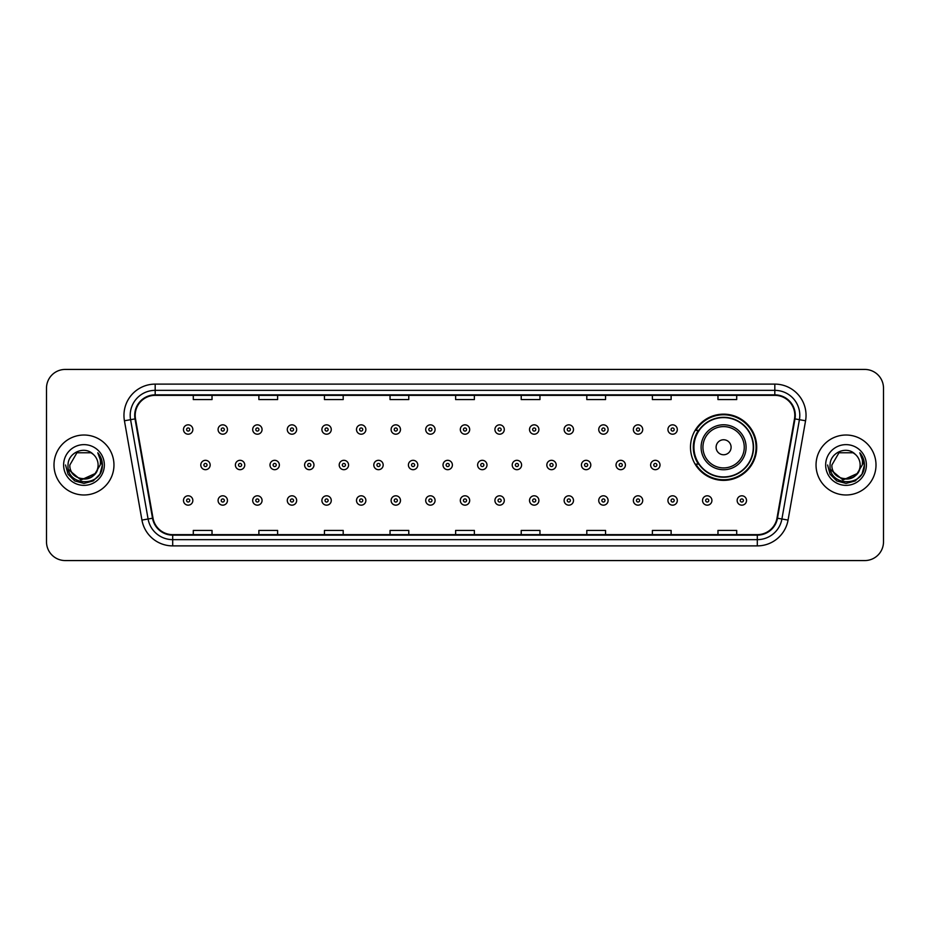 <?xml version="1.0" encoding="UTF-8"?>
<svg xmlns="http://www.w3.org/2000/svg" width="930" height="930" viewBox="0 0 930 930"><rect width="100%" height="100%" fill="white"/><g stroke="black" fill="none" stroke-linecap="round" stroke-linejoin="round"><path stroke-width="1.4" d="M690.49 447.26A33.108 33.108 0 0 0 723.598 480.368A33.108 33.108 0 0 0 756.706 447.26A33.108 33.108 0 0 0 723.598 414.152A33.108 33.108 0 0 0 690.49 447.26M698.43 464.128A30.295 30.295 0 0 1 698.43 430.392M46.5 388.17L46.5 541.83A18.74 18.74 0 0 0 65.24 560.569L864.761 560.569A18.74 18.74 0 0 0 883.5 541.83L883.5 388.17A18.74 18.74 0 0 0 864.761 369.431L65.24 369.431A18.74 18.74 0 0 0 46.5 388.17L46.5 541.83M53.998 465A29.981 29.981 0 0 0 83.979 494.981A29.981 29.981 0 0 0 113.96 465A29.981 29.981 0 0 0 83.979 435.019A29.981 29.981 0 0 0 53.998 465A29.981 29.981 0 0 0 83.979 494.981A29.981 29.981 0 0 0 113.96 465A29.981 29.981 0 0 0 83.979 435.019A29.981 29.981 0 0 0 53.998 465M816.04 465A29.981 29.981 0 0 0 846.021 494.981A29.981 29.981 0 0 0 876.002 465A29.981 29.981 0 0 0 846.021 435.019A29.981 29.981 0 0 0 816.04 465A29.981 29.981 0 0 0 846.021 494.981A29.981 29.981 0 0 0 876.002 465A29.981 29.981 0 0 0 846.021 435.019A29.981 29.981 0 0 0 816.04 465M135.199 415.338A19.983 19.983 0 0 1 155.182 395.355L774.818 395.355A19.983 19.983 0 0 1 794.499 418.814L776.992 518.126A19.983 19.983 0 0 1 757.299 534.645L172.701 534.645A19.983 19.983 0 0 1 153.008 518.126L135.501 418.814A19.983 19.983 0 0 1 135.199 415.338M134.699 415.338A20.483 20.483 0 0 0 135.013 418.895L152.52 518.219A20.483 20.483 0 0 0 172.701 535.145L757.299 535.145A20.483 20.483 0 0 0 777.48 518.219L794.987 418.895A20.483 20.483 0 0 0 774.818 394.855L155.182 394.855A20.483 20.483 0 0 0 134.699 415.338M124.434 420.767A31.236 31.236 0 0 1 155.182 384.113L774.818 384.113A31.236 31.236 0 0 1 805.566 420.767L788.059 520.079A31.236 31.236 0 0 1 757.299 545.887L172.701 545.887A31.236 31.236 0 0 1 141.941 520.079L124.434 420.767L130.584 419.686A24.982 24.982 0 0 1 155.182 390.356L774.818 390.356A24.982 24.982 0 0 1 799.416 419.686L781.909 518.998A24.982 24.982 0 0 1 757.299 539.644L172.701 539.644A24.982 24.982 0 0 1 148.091 518.998L130.584 419.686A24.982 24.982 0 0 1 130.2 415.338M864.761 369.431L65.24 369.431M65.24 560.569L864.761 560.569M883.5 541.83L883.5 388.17M455.63 395.355L455.63 399.586L474.37 399.586L474.37 395.355M390.042 395.355L390.042 399.586L408.781 399.586L408.781 395.355M324.454 395.355L324.454 399.586L343.193 399.586L343.193 395.355M258.877 395.355L258.877 399.586L277.617 399.586L277.617 395.355M193.289 395.355L193.289 399.586L212.028 399.586L212.028 395.355M521.219 395.355L521.219 399.586L539.958 399.586L539.958 395.355M586.807 395.355L586.807 399.586L605.546 399.586L605.546 395.355M652.383 395.355L652.383 399.586L671.123 399.586L671.123 395.355M717.972 395.355L717.972 399.586L736.711 399.586L736.711 395.355M474.37 534.645L474.37 530.414L455.63 530.414L455.63 534.645M408.781 534.645L408.781 530.414L390.042 530.414L390.042 534.645M343.193 534.645L343.193 530.414L324.454 530.414L324.454 534.645M277.617 534.645L277.617 530.414L258.877 530.414L258.877 534.645M212.028 534.645L212.028 530.414L193.289 530.414L193.289 534.645M539.958 534.645L539.958 530.414L521.219 530.414L521.219 534.645M605.546 534.645L605.546 530.414L586.807 530.414L586.807 534.645M671.123 534.645L671.123 530.414L652.383 530.414L652.383 534.645M736.711 534.645L736.711 530.414L717.972 530.414L717.972 534.645M94.802 474.068C87.304 484.204 69.122 477.718 69.855 465C68.994 483.216 98.964 483.216 98.103 465C98.964 483.216 68.994 483.216 69.855 465L76.923 452.771L91.035 452.771L93.233 454.328C84.56 445.249 67.878 452.736 68.041 465C66.448 486.797 101.789 487.367 102.358 466.058L102.393 465C102.335 460.373 100.8 456.305 97.766 452.794C100.068 456.584 100.882 460.652 100.208 465L94.802 474.068A14.124 14.124 0 0 0 98.103 465C98.964 483.216 68.994 483.216 69.855 465L76.923 452.771M98.103 465A14.124 14.124 0 0 0 93.233 454.328M95.697 473.312L80.968 479.996L68.471 469.58M63.612 465A20.367 20.367 0 0 0 83.979 485.367A20.367 20.367 0 0 0 104.346 465A20.367 20.367 0 0 0 83.979 444.633A20.367 20.367 0 0 0 63.612 465M97.766 452.794L102.381 465.535L101.521 459.42L102.381 465.535L101.521 459.42L102.381 465.535L97.906 452.957L102.381 465.535L97.906 452.957L102.393 465L99.928 474.207L93.186 480.95L83.979 483.414L74.772 480.95L68.03 474.207L65.565 465M97.906 452.957L102.381 465.546M731.096 447.26A7.498 7.498 0 0 0 723.598 439.762A7.498 7.498 0 0 0 716.1 447.26A7.498 7.498 0 0 0 723.598 454.758A7.498 7.498 0 0 0 731.096 447.26M746.081 447.26A22.483 22.483 0 0 0 723.598 424.778A22.483 22.483 0 0 0 701.104 447.26A22.483 22.483 0 0 0 723.598 469.743A22.483 22.483 0 0 0 746.081 447.26A22.483 22.483 0 0 1 723.598 469.743A22.483 22.483 0 0 1 701.104 447.26M753.265 447.26A29.667 29.667 0 0 0 723.598 417.593A29.667 29.667 0 0 0 693.931 447.26A29.667 29.667 0 0 0 723.598 476.927A29.667 29.667 0 0 0 753.265 447.26M756.078 447.26A32.48 32.48 0 0 1 695.838 464.128L698.849 464.128A29.946 29.946 0 0 0 753.544 447.33A29.946 29.946 0 0 0 698.849 430.392L695.838 430.392A32.48 32.48 0 0 1 756.078 447.26M860.145 465C861.006 483.216 831.036 483.216 831.897 465L838.965 452.771L853.077 452.771L855.275 454.328C846.602 445.249 829.92 452.736 830.083 465C828.49 486.797 863.831 487.367 864.412 466.058L864.435 465C864.389 460.373 862.842 456.305 859.808 452.794C862.122 456.584 862.924 460.652 862.25 465L856.844 474.068A14.124 14.124 0 0 0 860.145 465C861.006 483.216 831.036 483.216 831.897 465L838.965 452.771L853.077 452.771L855.275 454.328A14.124 14.124 0 0 1 860.145 465C861.006 483.216 831.036 483.216 831.897 465C831.164 477.718 849.346 484.204 856.844 474.068M857.739 473.312L843.01 479.996L830.525 469.58M825.654 465A20.367 20.367 0 0 0 846.021 485.367A20.367 20.367 0 0 0 866.388 465A20.367 20.367 0 0 0 846.021 444.633A20.367 20.367 0 0 0 825.654 465M859.808 452.794L864.423 465.535L863.575 459.42L864.435 465M827.607 465L830.072 474.207L836.814 480.95L846.021 483.414L855.228 480.95L861.971 474.207L864.435 465L859.948 452.957L864.423 465.535L860.087 453.108M859.948 452.957L864.423 465.546M192.847 429.521A4.685 4.685 0 0 1 188.162 434.205A4.685 4.685 0 0 1 183.477 429.521A4.685 4.685 0 0 1 188.162 424.836A4.685 4.685 0 0 1 192.847 429.521A4.685 4.685 0 0 0 188.162 424.836A4.685 4.685 0 0 0 183.477 429.521M227.455 429.521A4.685 4.685 0 0 1 222.77 434.205A4.685 4.685 0 0 1 218.085 429.521A4.685 4.685 0 0 1 222.77 424.836A4.685 4.685 0 0 1 227.455 429.521A4.685 4.685 0 0 0 222.77 424.836A4.685 4.685 0 0 0 218.085 429.521M262.062 429.521A4.685 4.685 0 0 1 257.378 434.205A4.685 4.685 0 0 1 252.693 429.521A4.685 4.685 0 0 1 257.378 424.836A4.685 4.685 0 0 1 262.062 429.521A4.685 4.685 0 0 0 257.378 424.836A4.685 4.685 0 0 0 252.693 429.521M296.658 429.521A4.685 4.685 0 0 1 291.974 434.205A4.685 4.685 0 0 1 287.289 429.521A4.685 4.685 0 0 1 291.974 424.836A4.685 4.685 0 0 1 296.658 429.521A4.685 4.685 0 0 0 291.974 424.836A4.685 4.685 0 0 0 287.289 429.521M331.266 429.521A4.685 4.685 0 0 1 326.581 434.205A4.685 4.685 0 0 1 321.896 429.521A4.685 4.685 0 0 1 326.581 424.836A4.685 4.685 0 0 1 331.266 429.521A4.685 4.685 0 0 0 326.581 424.836A4.685 4.685 0 0 0 321.896 429.521M365.874 429.521A4.685 4.685 0 0 1 361.189 434.205A4.685 4.685 0 0 1 356.504 429.521A4.685 4.685 0 0 1 361.189 424.836A4.685 4.685 0 0 1 365.874 429.521A4.685 4.685 0 0 0 361.189 424.836A4.685 4.685 0 0 0 356.504 429.521M400.481 429.521A4.685 4.685 0 0 1 395.796 434.205A4.685 4.685 0 0 1 391.112 429.521A4.685 4.685 0 0 1 395.796 424.836A4.685 4.685 0 0 1 400.481 429.521A4.685 4.685 0 0 0 395.796 424.836A4.685 4.685 0 0 0 391.112 429.521M435.077 429.521A4.685 4.685 0 0 1 430.392 434.205A4.685 4.685 0 0 1 425.708 429.521A4.685 4.685 0 0 1 430.392 424.836A4.685 4.685 0 0 1 435.077 429.521A4.685 4.685 0 0 0 430.392 424.836A4.685 4.685 0 0 0 425.708 429.521M469.685 429.521A4.685 4.685 0 0 1 465 434.205A4.685 4.685 0 0 1 460.315 429.521A4.685 4.685 0 0 1 465 424.836A4.685 4.685 0 0 1 469.685 429.521A4.685 4.685 0 0 0 465 424.836A4.685 4.685 0 0 0 460.315 429.521M504.293 429.521A4.685 4.685 0 0 1 499.608 434.205A4.685 4.685 0 0 1 494.923 429.521A4.685 4.685 0 0 1 499.608 424.836A4.685 4.685 0 0 1 504.293 429.521A4.685 4.685 0 0 0 499.608 424.836A4.685 4.685 0 0 0 494.923 429.521M538.889 429.521A4.685 4.685 0 0 1 534.204 434.205A4.685 4.685 0 0 1 529.519 429.521A4.685 4.685 0 0 1 534.204 424.836A4.685 4.685 0 0 1 538.889 429.521A4.685 4.685 0 0 0 534.204 424.836A4.685 4.685 0 0 0 529.519 429.521M573.496 429.521A4.685 4.685 0 0 1 568.811 434.205A4.685 4.685 0 0 1 564.126 429.521A4.685 4.685 0 0 1 568.811 424.836A4.685 4.685 0 0 1 573.496 429.521A4.685 4.685 0 0 0 568.811 424.836A4.685 4.685 0 0 0 564.126 429.521M608.104 429.521A4.685 4.685 0 0 1 603.419 434.205A4.685 4.685 0 0 1 598.734 429.521A4.685 4.685 0 0 1 603.419 424.836A4.685 4.685 0 0 1 608.104 429.521A4.685 4.685 0 0 0 603.419 424.836A4.685 4.685 0 0 0 598.734 429.521M642.711 429.521A4.685 4.685 0 0 1 638.027 434.205A4.685 4.685 0 0 1 633.342 429.521A4.685 4.685 0 0 1 638.027 424.836A4.685 4.685 0 0 1 642.711 429.521A4.685 4.685 0 0 0 638.027 424.836A4.685 4.685 0 0 0 633.342 429.521M677.307 429.521A4.685 4.685 0 0 1 672.623 434.205A4.685 4.685 0 0 1 667.938 429.521A4.685 4.685 0 0 1 672.623 424.836A4.685 4.685 0 0 1 677.307 429.521A4.685 4.685 0 0 0 672.623 424.836A4.685 4.685 0 0 0 667.938 429.521M200.787 465A4.685 4.685 0 0 1 205.472 460.315A4.685 4.685 0 0 1 210.157 465A4.685 4.685 0 0 1 205.472 469.685A4.685 4.685 0 0 1 200.787 465A4.685 4.685 0 0 0 205.472 469.685A4.685 4.685 0 0 0 210.157 465M235.383 465A4.685 4.685 0 0 1 240.068 460.315A4.685 4.685 0 0 1 244.753 465A4.685 4.685 0 0 1 240.068 469.685A4.685 4.685 0 0 1 235.383 465A4.685 4.685 0 0 0 240.068 469.685A4.685 4.685 0 0 0 244.753 465M269.991 465A4.685 4.685 0 0 1 274.675 460.315A4.685 4.685 0 0 1 279.36 465A4.685 4.685 0 0 1 274.675 469.685A4.685 4.685 0 0 1 269.991 465A4.685 4.685 0 0 0 274.675 469.685A4.685 4.685 0 0 0 279.36 465M304.598 465A4.685 4.685 0 0 1 309.283 460.315A4.685 4.685 0 0 1 313.968 465A4.685 4.685 0 0 1 309.283 469.685A4.685 4.685 0 0 1 304.598 465A4.685 4.685 0 0 0 309.283 469.685A4.685 4.685 0 0 0 313.968 465M339.206 465A4.685 4.685 0 0 1 343.879 460.315A4.685 4.685 0 0 1 348.564 465A4.685 4.685 0 0 1 343.879 469.685A4.685 4.685 0 0 1 339.206 465A4.685 4.685 0 0 0 343.879 469.685A4.685 4.685 0 0 0 348.564 465M373.802 465A4.685 4.685 0 0 1 378.487 460.315A4.685 4.685 0 0 1 383.172 465A4.685 4.685 0 0 1 378.487 469.685A4.685 4.685 0 0 1 373.802 465A4.685 4.685 0 0 0 378.487 469.685A4.685 4.685 0 0 0 383.172 465M408.41 465A4.685 4.685 0 0 1 413.094 460.315A4.685 4.685 0 0 1 417.779 465A4.685 4.685 0 0 1 413.094 469.685A4.685 4.685 0 0 1 408.41 465A4.685 4.685 0 0 0 413.094 469.685A4.685 4.685 0 0 0 417.779 465M443.017 465A4.685 4.685 0 0 1 447.702 460.315A4.685 4.685 0 0 1 452.387 465A4.685 4.685 0 0 1 447.702 469.685A4.685 4.685 0 0 1 443.017 465A4.685 4.685 0 0 0 447.702 469.685A4.685 4.685 0 0 0 452.387 465M477.613 465A4.685 4.685 0 0 1 482.298 460.315A4.685 4.685 0 0 1 486.983 465A4.685 4.685 0 0 1 482.298 469.685A4.685 4.685 0 0 1 477.613 465A4.685 4.685 0 0 0 482.298 469.685A4.685 4.685 0 0 0 486.983 465M512.221 465A4.685 4.685 0 0 1 516.906 460.315A4.685 4.685 0 0 1 521.591 465A4.685 4.685 0 0 1 516.906 469.685A4.685 4.685 0 0 1 512.221 465A4.685 4.685 0 0 0 516.906 469.685A4.685 4.685 0 0 0 521.591 465M546.828 465A4.685 4.685 0 0 1 551.513 460.315A4.685 4.685 0 0 1 556.198 465A4.685 4.685 0 0 1 551.513 469.685A4.685 4.685 0 0 1 546.828 465A4.685 4.685 0 0 0 551.513 469.685A4.685 4.685 0 0 0 556.198 465M581.436 465A4.685 4.685 0 0 1 586.121 460.315A4.685 4.685 0 0 1 590.794 465A4.685 4.685 0 0 1 586.121 469.685A4.685 4.685 0 0 1 581.436 465A4.685 4.685 0 0 0 586.121 469.685A4.685 4.685 0 0 0 590.794 465M616.032 465A4.685 4.685 0 0 1 620.717 460.315A4.685 4.685 0 0 1 625.402 465A4.685 4.685 0 0 1 620.717 469.685A4.685 4.685 0 0 1 616.032 465A4.685 4.685 0 0 0 620.717 469.685A4.685 4.685 0 0 0 625.402 465M650.64 465A4.685 4.685 0 0 1 655.325 460.315A4.685 4.685 0 0 1 660.009 465A4.685 4.685 0 0 1 655.325 469.685A4.685 4.685 0 0 1 650.64 465A4.685 4.685 0 0 0 655.325 469.685A4.685 4.685 0 0 0 660.009 465M183.477 500.48A4.685 4.685 0 0 1 188.162 495.795A4.685 4.685 0 0 1 192.847 500.48A4.685 4.685 0 0 1 188.162 505.164A4.685 4.685 0 0 1 183.477 500.48A4.685 4.685 0 0 0 188.162 505.164A4.685 4.685 0 0 0 192.847 500.48M218.085 500.48A4.685 4.685 0 0 1 222.77 495.795A4.685 4.685 0 0 1 227.455 500.48A4.685 4.685 0 0 1 222.77 505.164A4.685 4.685 0 0 1 218.085 500.48A4.685 4.685 0 0 0 222.77 505.164A4.685 4.685 0 0 0 227.455 500.48M252.693 500.48A4.685 4.685 0 0 1 257.378 495.795A4.685 4.685 0 0 1 262.062 500.48A4.685 4.685 0 0 1 257.378 505.164A4.685 4.685 0 0 1 252.693 500.48A4.685 4.685 0 0 0 257.378 505.164A4.685 4.685 0 0 0 262.062 500.48M287.289 500.48A4.685 4.685 0 0 1 291.974 495.795A4.685 4.685 0 0 1 296.658 500.48A4.685 4.685 0 0 1 291.974 505.164A4.685 4.685 0 0 1 287.289 500.48A4.685 4.685 0 0 0 291.974 505.164A4.685 4.685 0 0 0 296.658 500.48M321.896 500.48A4.685 4.685 0 0 1 326.581 495.795A4.685 4.685 0 0 1 331.266 500.48A4.685 4.685 0 0 1 326.581 505.164A4.685 4.685 0 0 1 321.896 500.48A4.685 4.685 0 0 0 326.581 505.164A4.685 4.685 0 0 0 331.266 500.48M356.504 500.48A4.685 4.685 0 0 1 361.189 495.795A4.685 4.685 0 0 1 365.874 500.48A4.685 4.685 0 0 1 361.189 505.164A4.685 4.685 0 0 1 356.504 500.48A4.685 4.685 0 0 0 361.189 505.164A4.685 4.685 0 0 0 365.874 500.48M391.112 500.48A4.685 4.685 0 0 1 395.796 495.795A4.685 4.685 0 0 1 400.481 500.48A4.685 4.685 0 0 1 395.796 505.164A4.685 4.685 0 0 1 391.112 500.48A4.685 4.685 0 0 0 395.796 505.164A4.685 4.685 0 0 0 400.481 500.48M425.708 500.48A4.685 4.685 0 0 1 430.392 495.795A4.685 4.685 0 0 1 435.077 500.48A4.685 4.685 0 0 1 430.392 505.164A4.685 4.685 0 0 1 425.708 500.48A4.685 4.685 0 0 0 430.392 505.164A4.685 4.685 0 0 0 435.077 500.48M460.315 500.48A4.685 4.685 0 0 1 465 495.795A4.685 4.685 0 0 1 469.685 500.48A4.685 4.685 0 0 1 465 505.164A4.685 4.685 0 0 1 460.315 500.48A4.685 4.685 0 0 0 465 505.164A4.685 4.685 0 0 0 469.685 500.48M494.923 500.48A4.685 4.685 0 0 1 499.608 495.795A4.685 4.685 0 0 1 504.293 500.48A4.685 4.685 0 0 1 499.608 505.164A4.685 4.685 0 0 1 494.923 500.48A4.685 4.685 0 0 0 499.608 505.164A4.685 4.685 0 0 0 504.293 500.48M529.519 500.48A4.685 4.685 0 0 1 534.204 495.795A4.685 4.685 0 0 1 538.889 500.48A4.685 4.685 0 0 1 534.204 505.164A4.685 4.685 0 0 1 529.519 500.48A4.685 4.685 0 0 0 534.204 505.164A4.685 4.685 0 0 0 538.889 500.48M564.126 500.48A4.685 4.685 0 0 1 568.811 495.795A4.685 4.685 0 0 1 573.496 500.48A4.685 4.685 0 0 1 568.811 505.164A4.685 4.685 0 0 1 564.126 500.48A4.685 4.685 0 0 0 568.811 505.164A4.685 4.685 0 0 0 573.496 500.48M598.734 500.48A4.685 4.685 0 0 1 603.419 495.795A4.685 4.685 0 0 1 608.104 500.48A4.685 4.685 0 0 1 603.419 505.164A4.685 4.685 0 0 1 598.734 500.48A4.685 4.685 0 0 0 603.419 505.164A4.685 4.685 0 0 0 608.104 500.48M633.342 500.48A4.685 4.685 0 0 1 638.027 495.795A4.685 4.685 0 0 1 642.711 500.48A4.685 4.685 0 0 1 638.027 505.164A4.685 4.685 0 0 1 633.342 500.48A4.685 4.685 0 0 0 638.027 505.164A4.685 4.685 0 0 0 642.711 500.48M667.938 500.48A4.685 4.685 0 0 1 672.623 495.795A4.685 4.685 0 0 1 677.307 500.48A4.685 4.685 0 0 1 672.623 505.164A4.685 4.685 0 0 1 667.938 500.48A4.685 4.685 0 0 0 672.623 505.164A4.685 4.685 0 0 0 677.307 500.48M702.545 500.48A4.685 4.685 0 0 1 707.23 495.795A4.685 4.685 0 0 1 711.915 500.48A4.685 4.685 0 0 1 707.23 505.164A4.685 4.685 0 0 1 702.545 500.48A4.685 4.685 0 0 0 707.23 505.164A4.685 4.685 0 0 0 711.915 500.48M737.153 500.48A4.685 4.685 0 0 1 741.838 495.795A4.685 4.685 0 0 1 746.523 500.48A4.685 4.685 0 0 1 741.838 505.164A4.685 4.685 0 0 1 737.153 500.48A4.685 4.685 0 0 0 741.838 505.164A4.685 4.685 0 0 0 746.523 500.48M774.818 384.113L774.818 394.855M130.584 419.686L135.013 418.895M172.701 545.887L172.701 535.145M757.299 535.145L757.299 545.887M777.48 518.219L788.059 520.079M141.941 520.079L152.52 518.219M794.987 418.895L805.566 420.767M155.182 384.113L155.182 394.855M744.256 447.26A20.658 20.658 0 0 0 723.598 426.603A20.658 20.658 0 0 0 702.941 447.26A20.658 20.658 0 0 0 723.598 467.918A20.658 20.658 0 0 0 744.256 447.26M186.605 429.521A1.558 1.558 0 0 0 188.162 431.078A1.558 1.558 0 0 0 189.732 429.521A1.558 1.558 0 0 0 188.162 427.963A1.558 1.558 0 0 0 186.605 429.521M221.212 429.521A1.558 1.558 0 0 0 222.77 431.078A1.558 1.558 0 0 0 224.328 429.521A1.558 1.558 0 0 0 222.77 427.963A1.558 1.558 0 0 0 221.212 429.521M255.808 429.521A1.558 1.558 0 0 0 257.378 431.078A1.558 1.558 0 0 0 258.935 429.521A1.558 1.558 0 0 0 257.378 427.963A1.558 1.558 0 0 0 255.808 429.521M290.416 429.521A1.558 1.558 0 0 0 291.974 431.078A1.558 1.558 0 0 0 293.543 429.521A1.558 1.558 0 0 0 291.974 427.963A1.558 1.558 0 0 0 290.416 429.521M325.023 429.521A1.558 1.558 0 0 0 326.581 431.078A1.558 1.558 0 0 0 328.139 429.521A1.558 1.558 0 0 0 326.581 427.963A1.558 1.558 0 0 0 325.023 429.521M359.631 429.521A1.558 1.558 0 0 0 361.189 431.078A1.558 1.558 0 0 0 362.747 429.521A1.558 1.558 0 0 0 361.189 427.963A1.558 1.558 0 0 0 359.631 429.521M394.227 429.521A1.558 1.558 0 0 0 395.796 431.078A1.558 1.558 0 0 0 397.354 429.521A1.558 1.558 0 0 0 395.796 427.963A1.558 1.558 0 0 0 394.227 429.521M428.835 429.521A1.558 1.558 0 0 0 430.392 431.078A1.558 1.558 0 0 0 431.962 429.521A1.558 1.558 0 0 0 430.392 427.963A1.558 1.558 0 0 0 428.835 429.521M463.442 429.521A1.558 1.558 0 0 0 465 431.078A1.558 1.558 0 0 0 466.558 429.521A1.558 1.558 0 0 0 465 427.963A1.558 1.558 0 0 0 463.442 429.521M498.038 429.521A1.558 1.558 0 0 0 499.608 431.078A1.558 1.558 0 0 0 501.165 429.521A1.558 1.558 0 0 0 499.608 427.963A1.558 1.558 0 0 0 498.038 429.521M532.646 429.521A1.558 1.558 0 0 0 534.204 431.078A1.558 1.558 0 0 0 535.773 429.521A1.558 1.558 0 0 0 534.204 427.963A1.558 1.558 0 0 0 532.646 429.521M567.254 429.521A1.558 1.558 0 0 0 568.811 431.078A1.558 1.558 0 0 0 570.369 429.521A1.558 1.558 0 0 0 568.811 427.963A1.558 1.558 0 0 0 567.254 429.521M601.861 429.521A1.558 1.558 0 0 0 603.419 431.078A1.558 1.558 0 0 0 604.977 429.521A1.558 1.558 0 0 0 603.419 427.963A1.558 1.558 0 0 0 601.861 429.521M636.457 429.521A1.558 1.558 0 0 0 638.027 431.078A1.558 1.558 0 0 0 639.584 429.521A1.558 1.558 0 0 0 638.027 427.963A1.558 1.558 0 0 0 636.457 429.521M671.065 429.521A1.558 1.558 0 0 0 672.623 431.078A1.558 1.558 0 0 0 674.192 429.521A1.558 1.558 0 0 0 672.623 427.963A1.558 1.558 0 0 0 671.065 429.521M207.03 465A1.558 1.558 0 0 0 205.472 463.442A1.558 1.558 0 0 0 203.903 465A1.558 1.558 0 0 0 205.472 466.558A1.558 1.558 0 0 0 207.03 465M241.637 465A1.558 1.558 0 0 0 240.068 463.442A1.558 1.558 0 0 0 238.51 465A1.558 1.558 0 0 0 240.068 466.558A1.558 1.558 0 0 0 241.637 465M276.233 465A1.558 1.558 0 0 0 274.675 463.442A1.558 1.558 0 0 0 273.118 465A1.558 1.558 0 0 0 274.675 466.558A1.558 1.558 0 0 0 276.233 465M310.841 465A1.558 1.558 0 0 0 309.283 463.442A1.558 1.558 0 0 0 307.714 465A1.558 1.558 0 0 0 309.283 466.558A1.558 1.558 0 0 0 310.841 465M345.449 465A1.558 1.558 0 0 0 343.879 463.442A1.558 1.558 0 0 0 342.321 465A1.558 1.558 0 0 0 343.879 466.558A1.558 1.558 0 0 0 345.449 465M380.056 465A1.558 1.558 0 0 0 378.487 463.442A1.558 1.558 0 0 0 376.929 465A1.558 1.558 0 0 0 378.487 466.558A1.558 1.558 0 0 0 380.056 465M414.652 465A1.558 1.558 0 0 0 413.094 463.442A1.558 1.558 0 0 0 411.537 465A1.558 1.558 0 0 0 413.094 466.558A1.558 1.558 0 0 0 414.652 465M449.26 465A1.558 1.558 0 0 0 447.702 463.442A1.558 1.558 0 0 0 446.133 465A1.558 1.558 0 0 0 447.702 466.558A1.558 1.558 0 0 0 449.26 465M483.867 465A1.558 1.558 0 0 0 482.298 463.442A1.558 1.558 0 0 0 480.74 465A1.558 1.558 0 0 0 482.298 466.558A1.558 1.558 0 0 0 483.867 465M518.463 465A1.558 1.558 0 0 0 516.906 463.442A1.558 1.558 0 0 0 515.348 465A1.558 1.558 0 0 0 516.906 466.558A1.558 1.558 0 0 0 518.463 465M553.071 465A1.558 1.558 0 0 0 551.513 463.442A1.558 1.558 0 0 0 549.944 465A1.558 1.558 0 0 0 551.513 466.558A1.558 1.558 0 0 0 553.071 465M587.679 465A1.558 1.558 0 0 0 586.121 463.442A1.558 1.558 0 0 0 584.552 465A1.558 1.558 0 0 0 586.121 466.558A1.558 1.558 0 0 0 587.679 465M622.286 465A1.558 1.558 0 0 0 620.717 463.442A1.558 1.558 0 0 0 619.159 465A1.558 1.558 0 0 0 620.717 466.558A1.558 1.558 0 0 0 622.286 465M656.882 465A1.558 1.558 0 0 0 655.325 463.442A1.558 1.558 0 0 0 653.767 465A1.558 1.558 0 0 0 655.325 466.558A1.558 1.558 0 0 0 656.882 465M189.732 500.48A1.558 1.558 0 0 0 188.162 498.922A1.558 1.558 0 0 0 186.605 500.48A1.558 1.558 0 0 0 188.162 502.037A1.558 1.558 0 0 0 189.732 500.48M224.328 500.48A1.558 1.558 0 0 0 222.77 498.922A1.558 1.558 0 0 0 221.212 500.48A1.558 1.558 0 0 0 222.77 502.037A1.558 1.558 0 0 0 224.328 500.48M258.935 500.48A1.558 1.558 0 0 0 257.378 498.922A1.558 1.558 0 0 0 255.808 500.48A1.558 1.558 0 0 0 257.378 502.037A1.558 1.558 0 0 0 258.935 500.48M293.543 500.48A1.558 1.558 0 0 0 291.974 498.922A1.558 1.558 0 0 0 290.416 500.48A1.558 1.558 0 0 0 291.974 502.037A1.558 1.558 0 0 0 293.543 500.48M328.139 500.48A1.558 1.558 0 0 0 326.581 498.922A1.558 1.558 0 0 0 325.023 500.48A1.558 1.558 0 0 0 326.581 502.037A1.558 1.558 0 0 0 328.139 500.48M362.747 500.48A1.558 1.558 0 0 0 361.189 498.922A1.558 1.558 0 0 0 359.631 500.48A1.558 1.558 0 0 0 361.189 502.037A1.558 1.558 0 0 0 362.747 500.48M397.354 500.48A1.558 1.558 0 0 0 395.796 498.922A1.558 1.558 0 0 0 394.227 500.48A1.558 1.558 0 0 0 395.796 502.037A1.558 1.558 0 0 0 397.354 500.48M431.962 500.48A1.558 1.558 0 0 0 430.392 498.922A1.558 1.558 0 0 0 428.835 500.48A1.558 1.558 0 0 0 430.392 502.037A1.558 1.558 0 0 0 431.962 500.48M466.558 500.48A1.558 1.558 0 0 0 465 498.922A1.558 1.558 0 0 0 463.442 500.48A1.558 1.558 0 0 0 465 502.037A1.558 1.558 0 0 0 466.558 500.48M501.165 500.48A1.558 1.558 0 0 0 499.608 498.922A1.558 1.558 0 0 0 498.038 500.48A1.558 1.558 0 0 0 499.608 502.037A1.558 1.558 0 0 0 501.165 500.48M535.773 500.48A1.558 1.558 0 0 0 534.204 498.922A1.558 1.558 0 0 0 532.646 500.48A1.558 1.558 0 0 0 534.204 502.037A1.558 1.558 0 0 0 535.773 500.48M570.369 500.48A1.558 1.558 0 0 0 568.811 498.922A1.558 1.558 0 0 0 567.254 500.48A1.558 1.558 0 0 0 568.811 502.037A1.558 1.558 0 0 0 570.369 500.48M604.977 500.48A1.558 1.558 0 0 0 603.419 498.922A1.558 1.558 0 0 0 601.861 500.48A1.558 1.558 0 0 0 603.419 502.037A1.558 1.558 0 0 0 604.977 500.48M639.584 500.48A1.558 1.558 0 0 0 638.027 498.922A1.558 1.558 0 0 0 636.457 500.48A1.558 1.558 0 0 0 638.027 502.037A1.558 1.558 0 0 0 639.584 500.48M674.192 500.48A1.558 1.558 0 0 0 672.623 498.922A1.558 1.558 0 0 0 671.065 500.48A1.558 1.558 0 0 0 672.623 502.037A1.558 1.558 0 0 0 674.192 500.48M708.788 500.48A1.558 1.558 0 0 0 707.23 498.922A1.558 1.558 0 0 0 705.672 500.48A1.558 1.558 0 0 0 707.23 502.037A1.558 1.558 0 0 0 708.788 500.48M743.396 500.48A1.558 1.558 0 0 0 741.838 498.922A1.558 1.558 0 0 0 740.268 500.48A1.558 1.558 0 0 0 741.838 502.037A1.558 1.558 0 0 0 743.396 500.48"/></g></svg>
